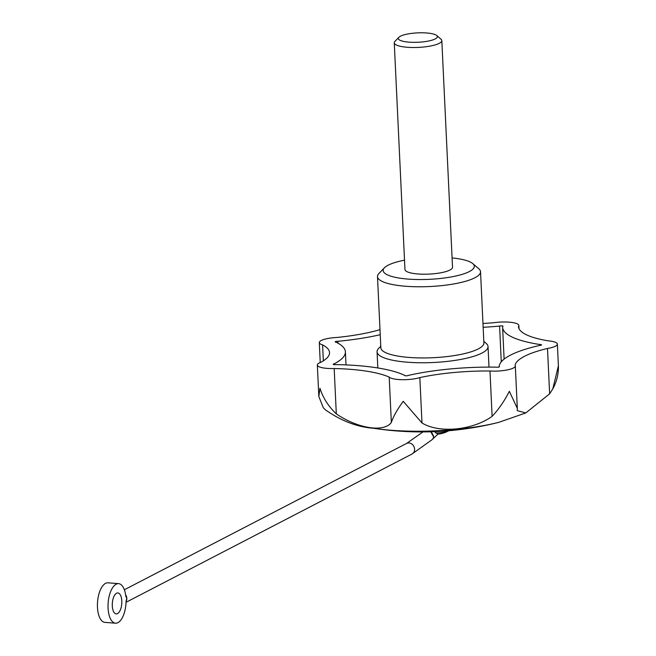 <?xml version="1.0" encoding="UTF-8"?>
<svg xmlns="http://www.w3.org/2000/svg" width="656" height="656" viewBox="0 0 656 656"><rect width="100%" height="100%" fill="white"/><g stroke="black" fill="none" stroke-linecap="round" stroke-linejoin="round"><path stroke-width="0.98" d="M482.972 323.482A87.289 20.967 177.3 0 0 494.198 322.678A17.851 4.289 177.3 0 1 518.855 325.499A17.851 4.289 177.3 0 1 518.461 326.467L518.478 326.745M126.05 601.544A5.953 5.125 -117.4 0 0 126.829 598.346L125.829 596.337A19.836 8.913 94.5 0 0 118.58 583.643L107.978 582.815A19.836 8.913 94.5 0 0 97.555 601.905A19.836 8.913 94.5 0 0 104.903 622.372L115.505 623.2A19.836 8.913 94.5 0 0 126.059 601.273L126.829 598.346A5.953 5.125 -117.4 0 0 125.624 594.828M118.58 583.643A19.836 8.913 94.5 0 0 108.158 602.733A19.836 8.913 94.5 0 0 115.505 623.2M448.819 430.738A27.773 27.773 0 0 1 437.888 434.149L434.395 431.656M126.034 602.306L412.034 454.018L432.222 439.577A5.953 4.789 -132.6 0 0 433.485 435.568L433.108 435.928A5.953 4.772 -133.1 0 0 430.836 431.779M112.291 605.89A10.512 4.723 94.5 0 0 116.227 613.901A10.512 4.723 94.5 0 0 121.754 603.791A10.512 4.723 94.5 0 0 117.859 592.942A10.512 4.723 94.5 0 0 112.291 605.89M380.226 334.708A103.156 24.78 177.3 0 1 337.906 341.284A1.984 0.476 177.3 0 0 335.15 341.85A1.984 0.476 177.3 0 0 336.11 342.211A103.156 24.78 177.3 0 1 345.392 351.805A103.156 24.78 177.3 0 1 334.224 363.818A1.984 0.476 177.3 0 0 333.191 364.285A1.984 0.476 177.3 0 0 335.864 364.613A103.156 24.78 177.3 0 1 404.588 375.33A1.984 0.476 177.3 0 0 404.555 375.421A1.984 0.476 177.3 0 0 406.236 375.814A1.984 0.476 177.3 0 0 408.417 375.396A103.156 24.78 177.3 0 1 496.002 367.155A1.984 0.476 177.3 0 0 498.199 367.188A1.984 0.476 177.3 0 0 499.47 366.679A1.984 0.476 177.3 0 0 499.142 366.442A103.156 24.78 177.3 0 1 539.634 345.441A1.984 0.476 177.3 0 0 541.52 344.876A1.984 0.476 177.3 0 0 539.724 344.49A103.156 24.78 177.3 0 1 502.611 327.352A103.156 24.78 177.3 0 1 502.627 326.549A1.984 0.476 177.3 0 0 503.004 326.245A1.984 0.476 177.3 0 0 501.75 325.868A1.984 0.476 177.3 0 0 499.593 326.073A103.156 24.78 177.3 0 1 483.152 327.295M552.762 388.934L558.387 365.876L558.445 368.024C558.19 375.601 556.296 382.571 552.762 388.934L549.638 393.83L525.776 412.944L517.215 410.64L517.322 408.36L509.335 391.312C504.53 400.824 498.79 409.18 492.115 416.371C472.336 430.41 439.094 433.534 421.98 422.964L403.227 401.292C397.241 409.516 393.28 416.576 391.345 422.48C383.965 432.657 357.873 428.589 336.315 413.895L334.175 368.524A17.851 4.289 177.3 0 1 317.34 365.031A17.851 4.289 177.3 0 1 321.079 362.194A87.289 20.967 177.3 0 0 329.533 352.551A87.289 20.967 177.3 0 0 322.588 344.884A17.851 4.289 177.3 0 1 319.3 342.596A17.851 4.289 177.3 0 1 336.889 337.471A87.289 20.967 177.3 0 0 379.988 329.656M334.175 368.524A87.289 20.967 177.3 0 1 389.205 377.11A17.851 4.289 177.3 0 0 402.202 379.685A17.851 4.289 177.3 0 0 419.84 377.602A87.289 20.967 177.3 0 1 489.975 371.001A17.851 4.289 177.3 0 0 515.321 365.933L517.313 408.196M518.461 326.467A87.289 20.967 177.3 0 0 518.47 326.606A87.289 20.967 177.3 0 0 548.162 340.833A17.851 4.289 177.3 0 1 557.37 344.129A17.851 4.289 177.3 0 1 547.498 348.459A87.289 20.967 177.3 0 0 515.075 365.269A17.851 4.289 177.3 0 1 515.321 365.933M373.641 428.286A317.406 317.406 0 0 0 498.642 422.39A97.49 23.419 -2.7 0 1 373.641 428.286C357.233 427.072 341.12 420.898 325.31 409.77L323.219 407.556L318.824 396.462L319.964 388.303C323.055 397.954 328.5 406.482 336.315 413.895M404.522 260.17A45.625 10.963 -2.7 0 0 388.098 265.229A45.625 10.963 -2.7 0 0 384.449 267.763L378.947 273.454A51.578 12.39 -2.7 0 0 377.487 276.594L380.849 347.762A51.578 12.39 -2.7 0 0 420.652 357.938A51.578 12.39 -2.7 0 0 478.306 348.91A51.578 12.39 -2.7 0 0 483.89 342.908L480.528 271.732A51.578 12.39 -2.7 0 0 478.782 268.747L472.771 263.597A45.625 10.963 -2.7 0 0 452.074 257.931M483.816 341.35L486.153 343.35A55.547 13.341 177.3 0 1 488.031 346.565A55.547 13.341 177.3 0 1 482.021 353.035A55.547 13.341 177.3 0 1 407.425 362.21A55.547 13.341 177.3 0 1 377.061 351.796A55.547 13.341 177.3 0 1 378.635 348.418L380.775 346.212M377.487 276.594A51.578 12.39 -2.7 0 0 429.598 286.541A51.578 12.39 -2.7 0 0 480.528 271.732M384.449 267.763A45.625 10.963 -2.7 0 0 429.254 279.341A45.625 10.963 -2.7 0 0 472.771 263.597M398.881 37.294L394.945 41.369A23.805 5.715 -2.7 0 0 394.264 42.82L404.957 269.518A23.805 5.715 -2.7 0 0 429.008 274.101A23.805 5.715 -2.7 0 0 452.517 267.271L441.824 40.574A23.805 5.715 -2.7 0 0 441.021 39.196L436.716 35.514A19.549 4.699 -2.7 0 0 419.881 32.8A19.549 4.699 -2.7 0 0 400.447 36.211A19.549 4.699 -2.7 0 0 398.881 37.294A19.549 4.699 -2.7 0 0 418.077 42.255A19.549 4.699 -2.7 0 0 436.716 35.514M501.274 361.817L499.593 326.073M539.765 345.433L539.724 344.49M499.167 366.95L499.142 366.442M334.265 364.662L334.224 363.818M337.996 343.186L337.906 341.284M323.342 360.841L322.588 344.884M391.345 422.48L389.205 377.11M421.98 422.964L419.84 377.602M492.115 416.371L489.975 371.001M549.638 393.83L547.498 348.459M433.108 435.928L430.762 431.779M126.239 600.552L126.059 601.273M394.264 42.82A23.805 5.715 -2.7 0 0 418.315 47.404A23.805 5.715 -2.7 0 0 441.824 40.574M435.732 433.042A14.334 3.444 -2.7 0 0 448.737 430.746M412.034 454.018A5.953 5.125 -117.4 0 0 413.846 446.375A5.953 5.125 -117.4 0 0 406.556 443.448L422.956 431.91M518.855 325.499L519.003 328.681M432.714 439.028L437.937 434.133M498.642 422.39L525.776 412.944M377.061 351.796L377.823 367.967M488.031 346.565L488.999 367.106M502.611 327.352L504.111 359.119M345.392 351.805L346.007 364.908M319.3 342.596L320.243 362.514M317.34 365.031L318.824 396.462M557.37 344.129L558.428 366.515M124.353 589.769L406.556 443.448"/></g></svg>
